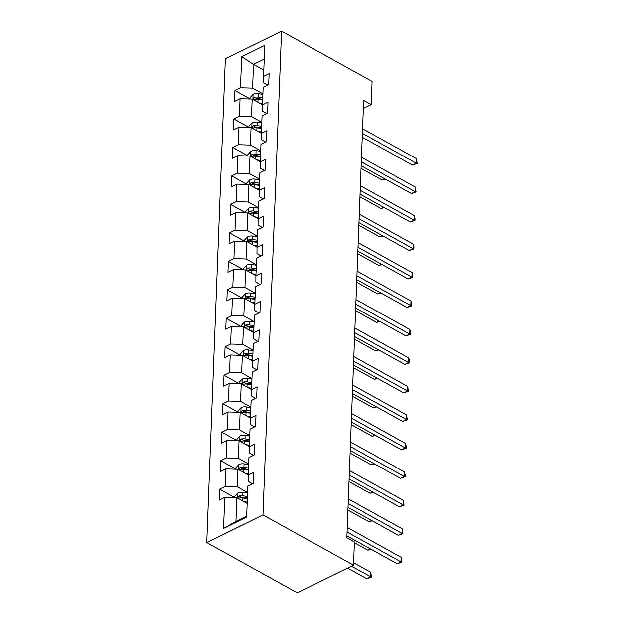 <?xml version="1.0" encoding="UTF-8"?>
<svg xmlns="http://www.w3.org/2000/svg" width="624" height="624" viewBox="0 0 624 624"><rect width="100%" height="100%" fill="white"/><g stroke="black" fill="none" stroke-linecap="round" stroke-linejoin="round"><path stroke-width="0.94" d="M262.969 514.948L353.519 565.157L297.313 592.8L206.755 542.591L225.342 58.843L281.557 31.2L262.969 514.948L206.755 542.591M241.667 56.722L240.474 87.758L234.936 90.48L234.515 101.431L240.061 98.709L239.382 116.236L233.836 118.958L233.415 129.909L238.961 127.187L238.29 144.713L232.744 147.436L232.323 158.387L237.869 155.665L237.198 173.183L231.652 175.913L231.231 186.865L236.777 184.142L236.098 201.661L230.56 204.391L230.139 215.342L235.685 212.62L235.006 230.139L229.46 232.869L229.039 243.82L234.585 241.098L233.914 258.617L228.368 261.347L227.947 272.298L233.493 269.568L232.822 287.095L227.276 289.825L226.855 300.776L232.401 298.046L231.722 315.572L226.184 318.302L225.763 329.254L231.301 326.524L230.63 344.05L225.085 346.78L224.663 357.731L230.209 355.001L229.538 372.528L223.993 375.258L223.571 386.209L229.117 383.479L228.446 401.006L222.901 403.728L222.479 414.687L228.025 411.957L227.347 429.484L221.801 432.206L221.387 443.165L226.925 440.435L226.255 457.961L220.709 460.684L220.288 471.643L225.833 468.913L225.163 486.439L219.617 489.161L219.196 500.113L224.741 497.39L223.548 528.419L246.644 517.07L247.837 486.034L253.375 483.304L253.796 472.352L248.251 475.082L248.929 457.556L254.475 454.834L254.896 443.875L249.35 446.605L250.021 429.078L255.567 426.356L255.988 415.397L250.442 418.127L251.113 400.6L256.659 397.878L257.08 386.919L251.534 389.649L252.213 372.122L257.751 369.4L258.172 358.449L252.634 361.171L253.305 343.645L258.851 340.922L259.272 329.971L253.726 332.693L254.397 315.167L259.943 312.445L260.364 301.493L254.818 304.216L255.489 286.697L261.035 283.967L261.456 273.016L255.91 275.738L256.589 258.219L262.135 255.489L262.548 244.538L257.01 247.26L257.681 229.741L263.227 227.011L263.648 216.06L258.102 218.79L258.773 201.263L264.319 198.533L264.74 187.582L259.194 190.312L259.865 172.786L265.411 170.056L265.832 159.104L260.286 161.834L260.965 144.308L266.51 141.578L266.924 130.627L261.386 133.357L262.057 115.83L267.602 113.1L268.024 102.149L262.478 104.879L263.149 87.352L268.694 84.622L269.116 73.671L263.57 76.401L264.763 45.365L241.667 56.722L253.5 64.381L252.595 88.117L262.899 93.834M363.363 108.459L371.218 104.598L363.667 100.409L346.866 537.794L354.416 541.975L353.519 565.157M248.251 475.082L248.212 481.416L252.447 483.764M247.588 492.515L237.276 486.798L237.947 469.271L248.258 474.989M225.163 486.439L237.276 486.798M225.833 468.913L237.947 469.271M249.35 446.605L249.311 452.938L253.539 455.286M248.68 464.038L238.368 458.32L239.047 440.794L249.35 446.511M226.255 457.961L238.368 458.32M226.925 440.435L239.047 440.794M250.442 418.127L250.403 424.46L254.639 426.808M249.772 435.56L239.46 429.842L240.139 412.316L250.442 418.033M227.347 429.484L239.46 429.842M228.025 411.957L240.139 412.316M251.534 389.649L251.495 395.983L255.731 398.33M250.864 407.082L240.56 401.365L241.231 383.838L251.542 389.555M228.446 401.006L240.56 401.365M229.117 383.479L241.231 383.838M252.634 361.171L252.587 367.505L256.823 369.853M251.963 378.604L241.652 372.887L242.323 355.36L252.634 361.078M229.538 372.528L241.652 372.887M230.209 355.001L242.323 355.36M253.726 332.693L253.687 339.027L257.915 341.375M253.055 350.126L242.744 344.409L243.422 326.882L253.726 332.6M230.63 344.05L242.744 344.409M231.301 326.524L243.422 326.882M254.818 304.216L254.779 310.557L259.015 312.905M254.147 321.649L243.836 315.931L244.514 298.405L254.818 304.122M231.722 315.572L243.836 315.931M232.401 298.046L244.514 298.405M255.91 275.738L255.871 282.079L260.107 284.427M255.239 293.171L244.936 287.453L245.606 269.927L255.918 275.644M232.822 287.095L244.936 287.453M233.493 269.568L245.606 269.927M257.01 247.26L256.963 253.601L261.199 255.949M256.339 264.693L246.028 258.976L246.698 241.457L257.01 247.166M233.914 258.617L246.028 258.976M234.585 241.098L246.698 241.457M258.102 218.79L258.063 225.124L262.291 227.471M257.431 236.215L247.12 230.498L247.798 212.979L258.102 218.689M235.006 230.139L247.12 230.498M235.685 212.62L247.798 212.979M259.194 190.312L259.155 196.646L263.39 198.994M258.523 207.737L248.219 202.02L248.89 184.501L259.194 190.219M236.098 201.661L248.219 202.02M236.777 184.142L248.89 184.501M260.286 161.834L260.247 168.168L264.482 170.516M259.615 179.26L249.311 173.542L249.982 156.023L260.294 161.741M237.198 173.183L249.311 173.542M237.869 155.665L249.982 156.023M261.386 133.357L261.339 139.69L265.574 142.038M260.715 150.782L250.403 145.072L251.074 127.546L261.386 133.263M238.29 144.713L250.403 145.072M238.961 127.187L251.074 127.546M262.478 104.879L262.439 111.212L266.674 113.56M261.807 122.304L251.495 116.594L252.174 99.068L262.478 104.785M239.382 116.236L251.495 116.594M240.061 98.709L252.174 99.068M263.57 76.401L263.531 82.735L267.766 85.082M263.812 70.099L253.5 64.381L264.233 59.108M240.474 87.758L252.595 88.117M371.218 104.598L372.107 81.409L281.557 31.2M247.166 503.467L236.855 497.749L235.942 521.477L246.675 516.204M223.548 528.419L235.942 521.477M224.741 497.39L236.855 497.749M234.936 90.48L250.006 98.842M233.836 118.958L248.906 127.319M232.744 147.436L247.814 155.789M231.652 175.913L246.722 184.267M230.56 204.391L245.63 212.745M229.46 232.869L244.53 241.223M228.368 261.347L243.438 269.701M227.276 289.825L242.346 298.178M226.184 318.302L241.254 326.656M225.085 346.78L240.154 355.134M223.993 375.258L239.062 383.612M222.901 403.728L237.97 412.09M221.801 432.206L236.878 440.567M220.709 460.684L235.778 469.045M219.617 489.161L234.686 497.523M362.255 137.218L412.495 165.079L416.294 163.207L362.404 133.325M416.473 158.644L417.175 163.488L416.294 163.207L416.473 158.644L362.583 128.762M417.175 163.488L412.495 165.079M259.233 102.983L262.532 103.436M249.998 99.005L250.052 97.609L253.157 94.286A5.678 2.964 2.2 0 1 258.258 93.67L262.883 94.31M361.062 168.34L382.114 180.016L384.696 178.745M262.751 97.781L258.125 97.141A5.678 2.964 -177.8 0 0 254.35 97.297C252.907 98.467 252.876 99.2 254.264 99.489A5.678 2.964 2.2 0 1 258.04 99.333L262.665 99.973M254.35 97.297L256.526 98.506A2.894 1.513 2.2 0 1 257.548 98.545L262.688 99.263M253.547 99.442L254.264 99.489M385.375 179.119L382.114 180.016M361.163 165.695L411.403 193.549L415.202 191.685L361.312 161.803M415.381 187.122L416.075 191.966L415.202 191.685L415.381 187.122L361.483 157.24M416.075 191.966L411.403 193.549M360.064 194.173L410.311 222.027L414.11 220.163L360.22 190.281M414.281 215.6L415.054 218.618L414.983 220.444L414.11 220.163L414.281 215.6L360.391 185.718M414.983 220.444L410.311 222.027M258.141 131.461L261.44 131.914M248.906 127.483L248.96 126.087L252.065 122.764A5.678 2.964 2.2 0 1 257.158 122.148L261.791 122.788M359.962 196.817L381.022 208.494L383.604 207.223M261.651 126.259L257.026 125.619A5.678 2.964 -177.8 0 0 253.258 125.775C251.815 126.945 251.784 127.678 253.172 127.967A5.678 2.964 2.2 0 1 256.94 127.811L261.573 128.45M253.258 125.775L255.427 126.984A2.894 1.513 2.2 0 1 256.456 127.023L261.596 127.741M252.455 127.92L253.172 127.967M384.283 207.597L381.022 208.494M257.041 159.939L260.341 160.391M247.806 155.953L247.861 154.565L250.973 151.242A5.678 2.964 2.2 0 1 256.066 150.626L260.692 151.265M358.87 225.295L379.922 236.972L382.512 235.7M260.559 154.736L255.934 154.097A5.678 2.964 -177.8 0 0 252.166 154.253C250.715 155.423 250.692 156.156 252.08 156.445A5.678 2.964 2.2 0 1 255.848 156.289L260.473 156.928M252.166 154.253L254.335 155.462A2.894 1.513 2.2 0 1 255.356 155.501L260.504 156.218M251.363 156.398L252.08 156.445M383.191 236.075L379.922 236.972M358.972 222.651L409.219 250.505L413.018 248.641L359.12 218.759M413.189 244.078L413.962 247.096L413.891 248.921L413.018 248.641L413.189 244.078L359.299 214.196M413.891 248.921L409.219 250.505M357.88 251.121L408.119 278.983L411.918 277.118L358.028 247.237M412.097 272.555L412.799 277.399L411.918 277.118L412.097 272.555L358.207 242.674M412.799 277.399L408.119 278.983M356.788 279.599L407.027 307.46L410.826 305.596L356.936 275.714M411.005 301.033L411.7 305.877L410.826 305.596L411.005 301.033L357.107 271.151M411.7 305.877L407.027 307.46M255.949 188.417L259.249 188.869M246.714 184.431L246.769 183.043L249.881 179.72A5.678 2.964 2.2 0 1 254.974 179.104L259.6 179.743M357.778 253.773L378.83 265.45L381.42 264.178M259.467 183.214L254.842 182.575A5.678 2.964 -177.8 0 0 251.066 182.731C249.623 183.901 249.6 184.626 250.988 184.922A5.678 2.964 2.2 0 1 254.756 184.759L259.381 185.406M251.066 182.731L253.243 183.94A2.894 1.513 2.2 0 1 254.264 183.979L259.412 184.696M250.263 184.876L250.988 184.922M382.099 264.553L378.83 265.45M254.857 216.895L258.157 217.347M245.622 212.909L245.677 211.52L248.781 208.198A5.678 2.964 2.2 0 1 253.882 207.581L258.508 208.221M356.686 282.251L377.738 293.927L380.32 292.656M258.375 211.692L253.75 211.052A5.678 2.964 -177.8 0 0 249.974 211.208C248.531 212.378 248.5 213.104 249.889 213.4A5.678 2.964 2.2 0 1 253.664 213.236L258.289 213.884M249.974 211.208L252.151 212.41A2.894 1.513 2.2 0 1 253.172 212.456L258.313 213.166M249.171 213.353L249.889 213.4M380.999 293.03L377.738 293.927M253.765 245.372L257.065 245.825M244.53 241.387L244.577 239.998L247.689 236.675A5.678 2.964 2.2 0 1 252.782 236.059L257.416 236.699M355.586 310.729L376.646 322.405L379.228 321.134M257.275 240.17L252.65 239.53A5.678 2.964 -177.8 0 0 248.882 239.686C247.439 240.856 247.408 241.582 248.797 241.878A5.678 2.964 2.2 0 1 252.564 241.714L257.197 242.354M248.882 239.686L251.051 240.887A2.894 1.513 2.2 0 1 252.08 240.934L257.221 241.644M248.079 241.831L248.797 241.878M379.907 321.508L376.646 322.405M355.688 308.077L405.935 335.938L409.734 334.074L355.844 304.192M409.906 329.511L410.678 332.522L410.608 334.347L409.734 334.074L409.906 329.511L356.015 299.621M410.608 334.347L405.935 335.938M252.665 273.85L255.965 274.303M243.43 269.864L243.485 268.468L246.597 265.153A5.678 2.964 2.2 0 1 251.69 264.537L256.316 265.177M354.494 339.206L375.547 350.883L378.136 349.612M256.183 268.648L251.558 268A5.678 2.964 -177.8 0 0 247.79 268.164C246.34 269.334 246.316 270.059 247.705 270.356A5.678 2.964 2.2 0 1 251.472 270.192L256.097 270.832M247.79 268.164L249.959 269.365A2.894 1.513 2.2 0 1 250.981 269.412L256.129 270.122M246.987 270.309L247.705 270.356M378.815 349.986L375.547 350.883M354.596 336.554L404.843 364.416L408.642 362.552L354.744 332.662M408.814 357.989L409.586 361L409.516 362.825L408.642 362.552L408.814 357.989L354.923 328.099M409.516 362.825L404.843 364.416M251.573 302.32L254.873 302.78M242.338 298.342L242.393 296.946L245.505 293.631A5.678 2.964 2.2 0 1 250.598 293.015L255.224 293.654M353.402 367.684L374.455 379.361L377.044 378.089M255.091 297.118L250.466 296.478A5.678 2.964 -177.8 0 0 246.691 296.642C245.248 297.812 245.216 298.537 246.613 298.834A5.678 2.964 2.2 0 1 250.38 298.67L255.005 299.309M246.691 296.642L248.867 297.843A2.894 1.513 2.2 0 1 249.889 297.89L255.037 298.6M245.887 298.787L246.613 298.834M377.723 378.464L374.455 379.361M353.504 365.032L403.744 392.894L407.542 391.03L353.652 361.14M407.722 386.459L408.424 391.303L407.542 391.03L407.722 386.459L353.831 356.577M408.424 391.303L403.744 392.894M250.481 330.798L253.781 331.258M241.246 326.82L241.301 325.424L244.405 322.109A5.678 2.964 2.2 0 1 249.506 321.493L254.132 322.132M352.31 396.162L373.363 407.831L375.944 406.559M253.999 325.595L249.366 324.956A5.678 2.964 -177.8 0 0 245.599 325.12C244.156 326.29 244.124 327.015 245.513 327.311A5.678 2.964 2.2 0 1 249.288 327.148L253.913 327.787M245.599 325.12L247.775 326.321A2.894 1.513 2.2 0 1 248.797 326.368L253.937 327.077M244.795 327.265L245.513 327.311M376.623 406.942L373.363 407.831M352.412 393.51L402.652 421.372L406.45 419.5L352.56 389.618M406.63 414.937L407.324 419.78L406.45 419.5L406.63 414.937L352.732 385.055M407.324 419.78L402.652 421.372M249.389 359.276L252.689 359.736M240.154 355.298L240.201 353.902L243.313 350.587A5.678 2.964 2.2 0 1 248.407 349.97L253.04 350.61M351.211 424.64L372.271 436.309L374.852 435.037M252.899 354.073L248.274 353.434A5.678 2.964 -177.8 0 0 244.507 353.597C243.064 354.76 243.032 355.493 244.421 355.789A5.678 2.964 2.2 0 1 248.188 355.625L252.821 356.265M244.507 353.597L246.675 354.799A2.894 1.513 2.2 0 1 247.705 354.845L252.845 355.555M243.703 355.735L244.421 355.789M375.531 435.419L372.271 436.309M351.312 421.988L401.56 449.849L405.358 447.977L351.468 418.096M405.53 443.414L406.302 446.433L406.232 448.258L405.358 447.977L405.53 443.414L351.64 413.533M406.232 448.258L401.56 449.849M248.29 387.754L251.589 388.214M239.054 383.776L239.109 382.379L242.221 379.064A5.678 2.964 2.2 0 1 247.315 378.448L251.94 379.088M350.119 453.118L371.171 464.786L373.76 463.515M251.807 382.551L247.182 381.911A5.678 2.964 -177.8 0 0 243.415 382.075C241.964 383.237 241.94 383.971 243.329 384.267A5.678 2.964 2.2 0 1 247.096 384.103L251.722 384.743M243.415 382.075L245.583 383.276A2.894 1.513 2.2 0 1 246.605 383.323L251.753 384.033M242.611 384.212L243.329 384.267M374.439 463.897L371.171 464.786M350.22 450.466L400.468 478.327L404.266 476.455L350.368 446.573M404.438 471.892L405.21 474.911L405.14 476.736L404.266 476.455L404.438 471.892L350.548 442.01M405.14 476.736L400.468 478.327M247.198 416.231L250.497 416.692M237.962 412.253L238.017 410.857L241.129 407.542A5.678 2.964 2.2 0 1 246.223 406.918L250.848 407.566M349.027 481.595L370.079 493.264L372.668 491.993M250.715 411.029L246.09 410.389A5.678 2.964 -177.8 0 0 242.315 410.553C240.872 411.715 240.841 412.448 242.237 412.737A5.678 2.964 2.2 0 1 246.004 412.581L250.63 413.221M242.315 410.553L244.491 411.754A2.894 1.513 2.2 0 1 245.513 411.801L250.661 412.511M241.511 412.69L242.237 412.737M373.347 492.367L370.079 493.264M349.128 478.943L399.368 506.805L403.166 504.933L349.276 475.051M403.346 500.37L404.048 505.214L403.166 504.933L403.346 500.37L349.456 470.488M404.048 505.214L399.368 506.805M246.106 444.709L249.405 445.169M236.87 440.731L236.925 439.335L240.029 436.012A5.678 2.964 2.2 0 1 245.131 435.396L249.756 436.036M347.935 510.065L368.987 521.742L371.569 520.471M249.623 439.507L244.99 438.867A5.678 2.964 -177.8 0 0 241.223 439.031C239.78 440.193 239.749 440.926 241.137 441.215A5.678 2.964 2.2 0 1 244.912 441.059L249.538 441.698M241.223 439.031L243.399 440.232A2.894 1.513 2.2 0 1 244.421 440.279L249.561 440.989M240.419 441.168L241.137 441.215M372.247 520.845L368.987 521.742M348.036 507.421L398.276 535.283L402.074 533.411L348.184 503.529M402.254 528.848L402.948 533.692L402.074 533.411L402.254 528.848L348.356 498.966M402.948 533.692L398.276 535.283M245.014 473.187L248.313 473.647M235.778 469.209L235.825 467.813L238.937 464.49A5.678 2.964 2.2 0 1 244.031 463.874L248.664 464.513M354.385 542.732L367.895 550.22L370.477 548.948M248.524 467.984L243.898 467.345A5.678 2.964 -177.8 0 0 240.131 467.501C238.688 468.671 238.657 469.404 240.045 469.693A5.678 2.964 2.2 0 1 243.812 469.537L248.446 470.176M240.131 467.501L242.299 468.71A2.894 1.513 2.2 0 1 243.321 468.757L248.469 469.466M239.327 469.646L240.045 469.693M371.155 549.323L367.895 550.22M346.936 535.899L397.184 563.761L400.982 561.889L347.092 532.007M401.154 557.326L401.926 560.344L401.856 562.169L400.982 561.889L401.154 557.326L347.264 527.444M401.856 562.169L397.184 563.761M243.914 501.665L247.213 502.117M234.679 497.687L234.733 496.291L237.845 492.968A5.678 2.964 2.2 0 1 242.939 492.352L247.564 492.991M347.615 568.066L366.795 578.698L370.594 576.833L370.773 572.27L353.613 562.754M247.432 496.462L242.806 495.823A5.678 2.964 -177.8 0 0 239.039 495.979C237.588 497.149 237.565 497.882 238.953 498.17A5.678 2.964 2.2 0 1 242.72 498.014L247.346 498.654M239.039 495.979L241.207 497.188A2.894 1.513 2.2 0 1 242.229 497.227L247.377 497.944M238.235 498.124L238.953 498.17M351.413 566.194L371.475 577.106L366.795 578.698M370.773 572.27L371.475 577.106M253.079 94.372L252.884 99.466M258.04 99.333L257.923 102.258M258.258 93.67L258.125 97.141M251.987 122.85L251.792 127.943M256.94 127.811L256.831 130.736M257.158 122.148L257.026 125.619M250.895 151.328L250.7 156.421M255.848 156.289L255.739 159.214M256.066 150.626L255.934 154.097M249.803 179.806L249.608 184.899M254.756 184.759L254.647 187.691M254.974 179.104L254.842 182.575M248.703 208.283L248.508 213.369M253.664 213.236L253.547 216.169M253.882 207.581L253.75 211.052M247.611 236.761L247.416 241.847M252.564 241.714L252.455 244.647M252.782 236.059L252.65 239.53M246.519 265.231L246.324 270.325M251.472 270.192L251.363 273.125M251.69 264.537L251.558 268M245.427 293.709L245.224 298.802M250.38 298.67L250.271 301.595M250.598 293.015L250.466 296.478M244.327 322.187L244.132 327.28M249.288 327.148L249.171 330.073M249.506 321.493L249.366 324.956M243.235 350.665L243.04 355.758M248.188 355.625L248.079 358.55M248.407 349.97L248.274 353.434M242.143 379.142L241.948 384.236M247.096 384.103L246.987 387.028M247.315 378.448L247.182 381.911M241.051 407.62L240.848 412.714M246.004 412.581L245.895 415.506M246.223 406.918L246.09 410.389M239.951 436.098L239.756 441.191M244.912 441.059L244.795 443.984M245.131 435.396L244.99 438.867M238.859 464.576L238.664 469.669M243.812 469.537L243.703 472.462M244.031 463.874L243.898 467.345M237.767 493.054L237.572 498.147M242.72 498.014L242.611 500.939M242.939 492.352L242.806 495.823"/></g></svg>

